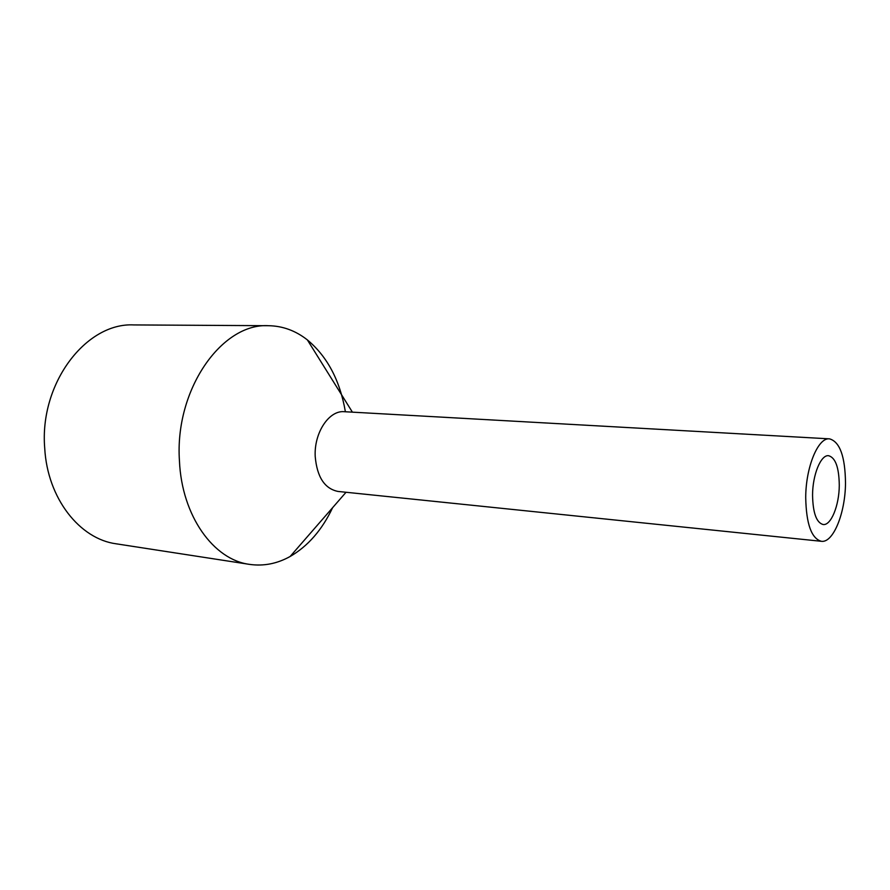 <?xml version="1.0" encoding="UTF-8"?>
<svg xmlns="http://www.w3.org/2000/svg" width="890" height="890" viewBox="0 0 890 890"><rect width="100%" height="100%" fill="white"/><g stroke="black" fill="none" stroke-linecap="round" stroke-linejoin="round"><path stroke-width="1.33" d="M812.559 495.151C812.904 512.863 816.419 522.653 823.105 524.522C831.026 525.756 839.214 505.487 839.281 485.317C839.036 467.495 835.476 457.627 828.579 455.702C820.903 454.568 812.581 474.659 812.559 495.151M345.387 411.759C339.991 380.486 327.309 356.534 307.361 339.902C295.636 330.691 282.709 325.951 268.569 325.707L133.8 324.928C86.252 322.336 39.227 383.234 44.723 448.249C47.47 498.567 79.855 539.14 116.401 543.846L249.589 564.382C263.585 566.363 277.102 563.737 290.14 556.484C307.962 546.149 322.124 529.873 332.615 507.678M268.569 325.707C221.844 322.803 174.507 389.653 179.446 460.909C181.783 516.033 213.656 559.888 249.589 564.382M829.513 438.848L344.319 411.703C329.022 410.101 313.892 432.84 315.216 456.592C317.062 477.084 324.65 488.699 337.978 491.436L821.359 541.298C833.251 543.178 845.378 512.94 845.5 483.025C845.177 456.47 839.848 441.74 829.513 438.848C818.166 437.213 805.728 467.05 805.717 497.666C806.262 523.999 811.48 538.55 821.359 541.298M352.407 412.148L307.361 339.902M346.032 492.27L290.14 556.484"/></g></svg>
